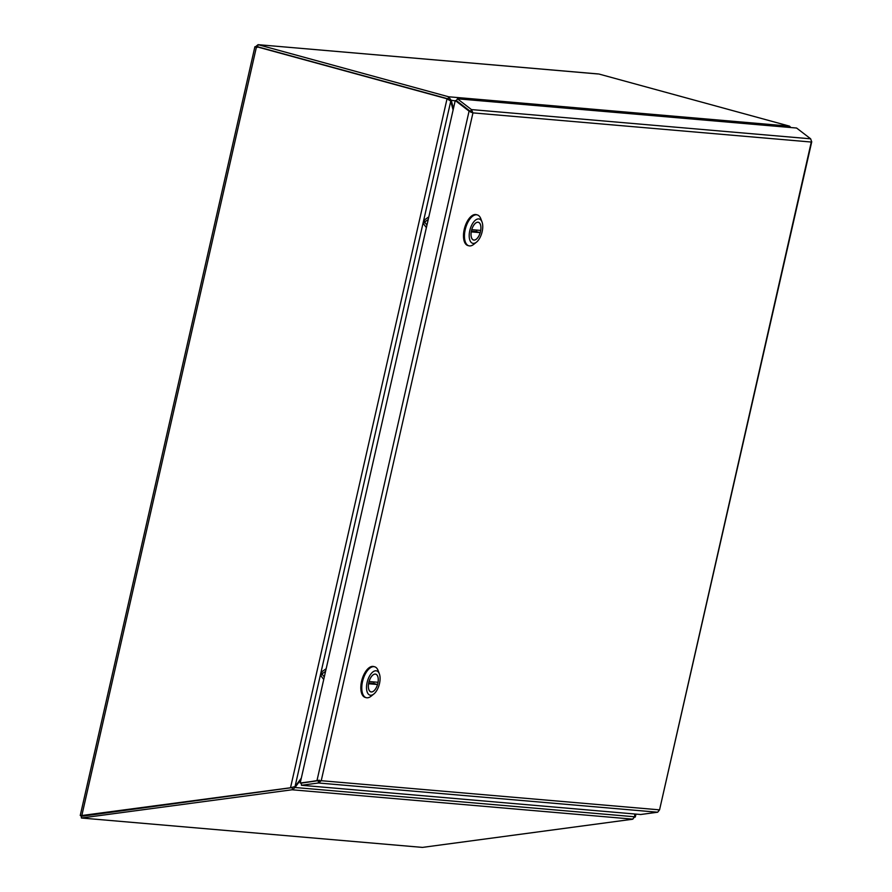 <?xml version="1.0" encoding="UTF-8"?>
<svg xmlns="http://www.w3.org/2000/svg" width="892" height="892" viewBox="0 0 892 892"><rect width="100%" height="100%" fill="white"/><g stroke="black" fill="none" stroke-linecap="round" stroke-linejoin="round"><path stroke-width="1.34" d="M291.127 787.603L295.04 786.588L301.295 778.17M634.714 815.645L634.769 816.927M635.082 814.028L635.282 817.039L633.677 817.172M449.59 100.417L448.107 98.856L257.576 46.763L257.052 47.466L257.576 46.763L448.096 98.878L450.75 101.22L453.103 110.017M81.272 816.18L80.603 815.678L291.796 787.591M453.437 108.534L451.296 100.517L448.587 96.771L258.056 44.667L255.246 46.975L256.506 46.685L447.037 98.789L448.988 100.049M598.142 73.98L258.056 44.667L257.576 46.763L256.506 46.685L81.819 815.567L80.258 815.478M291.606 787.681L82.41 816.169M599.045 74.058L789.576 126.162L790.803 127.545M449.479 100.016L455.188 100.852M448.107 98.856L448.587 96.771L789.576 126.162M290.547 787.591L447.037 98.789L448.096 98.878M81.819 815.567L291.885 787.647A0.903 0.792 94.9 0 0 292.052 787.603L293.167 787M80.603 815.678L81.306 815.868M258.056 44.667L598.588 73.98M81.25 815.879L81.417 818.009L422.429 847.4L632.506 819.246L634.792 816.793L634.613 813.983M293.613 787.123L294.973 787.502L292.632 789.632L292.052 787.603M301.017 779.418L294.973 787.502L634.792 816.793M81.417 818.009L292.063 789.777A3.055 2.654 -85.1 0 0 292.632 789.632M471.143 112.381L456.314 100.618L455.255 100.528L469.08 111.132L472.95 112.883L321.232 780.701L659.556 809.858L811.285 142.04L472.95 112.883L471.455 109.582L810.661 138.817L811.464 141.215M319.414 780.199L301.262 783.143L317.229 780.79M317.73 780.812L321.232 780.701L318.466 782.986L301.44 785.272L301.262 783.143L300.203 783.02L455.255 100.528M470.385 111.377L456.336 100.595L457.395 98.8L471.455 109.582L470.474 111.433M318.288 780.857L318.466 782.986L657.672 812.222L659.556 809.858L658.396 810.204M300.203 783.02L316.939 780.779L469.08 111.132L470.14 111.221M457.395 98.8L796.601 128.035L810.661 138.817M811.753 141.716L659.556 809.858M657.672 812.222L640.646 814.508L301.44 785.272M323.729 679.459L320.875 675.746L321.945 673.906L321.767 671.81L326.171 668.721M374.64 666.781L373.681 666.525A16.011 7.816 105.3 0 0 372.99 666.402A16.011 7.816 105.3 0 0 361.739 680.596A16.011 7.816 105.3 0 0 365.229 697.41L366.199 697.667A16.011 7.816 -74.7 0 1 362.698 680.852A16.011 7.816 -74.7 0 1 373.96 666.659A16.011 7.816 -74.7 0 1 374.64 666.781A16.011 7.816 -74.7 0 1 378.13 670.572L379.368 673.861A12.577 6.133 -74.7 0 1 373.86 693.987A12.577 6.133 -74.7 0 1 370.526 695.247A12.577 6.133 -74.7 0 1 367.114 682.48A12.577 6.133 -74.7 0 1 376.089 670.784A12.577 6.133 -74.7 0 1 379.368 673.861M373.86 693.987L371.128 696.184A16.011 7.816 -74.7 0 1 366.199 697.667M375.342 674.062A9.21 4.493 105.3 0 0 368.875 682.224A9.21 4.493 105.3 0 0 370.882 691.902A9.21 4.493 105.3 0 0 377.639 684.197A9.21 4.493 105.3 0 0 375.733 674.14A9.21 4.493 105.3 0 0 375.342 674.062M369.087 681.521L378.03 682.291A9.154 4.46 105.3 0 0 375.722 674.196A9.154 4.46 105.3 0 0 369.087 681.521L369.065 681.51M368.586 683.74L377.528 684.51A9.154 4.46 -74.7 0 1 370.894 691.846A9.154 4.46 -74.7 0 1 368.586 683.74L368.586 683.74M368.686 683.027L373.67 683.462A9.154 4.46 105.3 0 0 374.049 681.945M373.67 683.462L377.528 684.51M426.387 227.594L423.544 223.881L424.603 222.03L424.436 219.945L428.829 216.856M477.309 214.916L476.339 214.649A16.011 7.816 105.3 0 0 475.659 214.526A16.011 7.816 105.3 0 0 464.397 228.72A16.011 7.816 105.3 0 0 467.899 245.534L468.858 245.802A16.011 7.816 -74.7 0 1 465.368 228.988A16.011 7.816 -74.7 0 1 476.618 214.794A16.011 7.816 -74.7 0 1 477.309 214.916A16.011 7.816 -74.7 0 1 480.799 218.707L482.026 221.985A12.577 6.133 -74.7 0 1 476.529 242.111A12.577 6.133 -74.7 0 1 473.195 243.382A12.577 6.133 -74.7 0 1 469.783 230.615A12.577 6.133 -74.7 0 1 478.748 218.919A12.577 6.133 -74.7 0 1 482.026 221.985M476.529 242.111L473.786 244.319A16.011 7.816 -74.7 0 1 468.858 245.802M478 222.197A9.21 4.493 105.3 0 0 471.533 230.359A9.21 4.493 105.3 0 0 473.541 240.026A9.21 4.493 105.3 0 0 480.297 232.333A9.21 4.493 105.3 0 0 478.402 222.264A9.21 4.493 105.3 0 0 478 222.197M471.757 229.657L480.688 230.426A9.154 4.46 105.3 0 0 478.38 222.32A9.154 4.46 105.3 0 0 471.757 229.657L471.723 229.645M471.255 231.875L480.186 232.645A9.154 4.46 -74.7 0 1 473.552 239.97A9.154 4.46 -74.7 0 1 471.255 231.875L471.221 231.864M471.355 231.162L476.328 231.597A9.154 4.46 105.3 0 0 476.707 230.08M476.328 231.597L480.186 232.645M635.193 815.779L635.572 814.073M450.75 101.22L295.04 786.588M632.885 819.157L292.063 789.777M324.298 676.961L321.945 673.906L325.569 671.353M426.956 225.096L424.603 222.03L428.227 219.488M635.974 814.106L635.349 816.827M80.247 815.478L254.9 46.718M470.586 111.723L471.589 112.269"/></g></svg>
